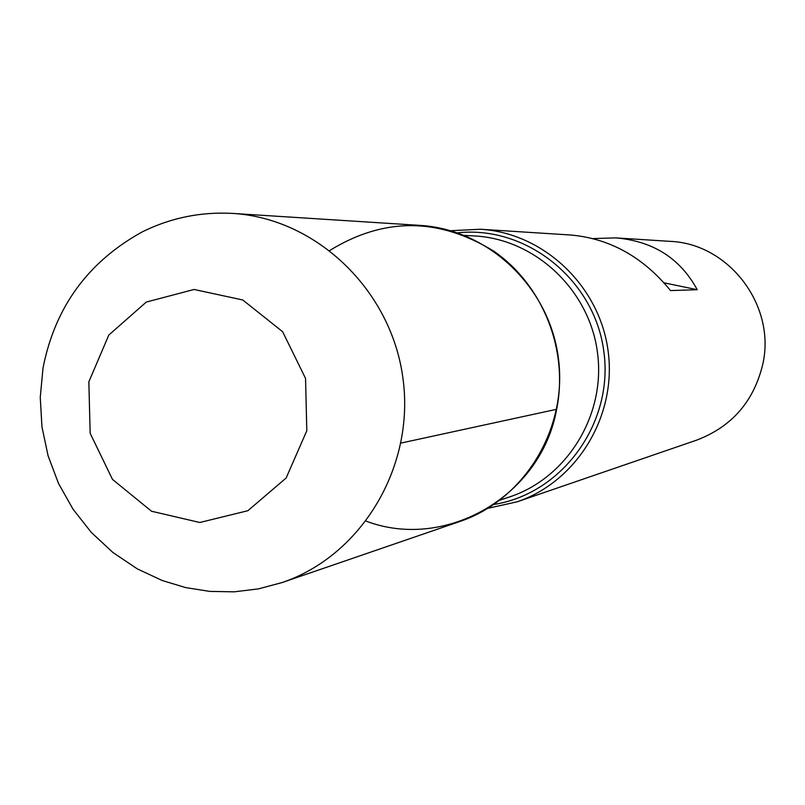 <?xml version="1.0" encoding="UTF-8"?>
<svg xmlns="http://www.w3.org/2000/svg" width="805" height="805" viewBox="0 0 805 805"><rect width="100%" height="100%" fill="white"/><g stroke="black" fill="none" stroke-linecap="round" stroke-linejoin="round"><path stroke-width="1.21" d="M450.73 230.703L480.505 229.254C543.606 232.977 599.584 285.866 608.087 350.849C617.043 415.783 577.014 481.561 517.132 501.817L488.031 508.277M517.132 501.817L696.617 440.154C731.685 426.801 753.711 401.615 762.697 364.585C776.412 305.89 729.068 243.462 669.911 241.349L615.654 237.878L593.154 238.572M480.505 229.254L571.258 235.05C610.17 238.693 643.265 257.208 670.525 290.585L697.221 289.709C680.225 258.335 653.036 241.057 615.654 237.878M366.215 521.157C445.396 551.244 541.232 496.212 556.647 409.292C568.672 349.803 542.812 285.04 493.767 251.15C438.634 217.38 383.985 217.139 329.839 250.436M697.221 289.709L664.044 282.817M420.19 225.4C488.424 229.425 549.07 286.892 558.318 357.541C568.048 428.119 524.719 499.563 459.967 521.459L282.062 582.568C361.676 555.692 415.118 466.659 402.963 378.41C391.401 290.092 316.355 218.316 232.464 213.406L420.19 225.4M401.001 443.062L556.647 409.292M457.522 232.836C526.48 225.199 594.674 279.848 603.831 351.423C613.893 422.877 562.544 493.596 494.008 504.433M500.066 500.096L509.303 497.027C567.163 478.11 606.074 414.817 597.441 352.278C589.26 289.689 535.023 238.914 474.226 235.935L464.505 235.412M88.842 381.852L90.16 433.271L112.479 479.398L151.531 511.245L199.821 522.495L247.89 510.702L286.157 477.989L306.806 430.735L305.558 378.451L282.636 331.72L242.758 299.973L194.045 289.468L146.269 302.076L108.796 335.071L88.842 381.852M232.464 213.406C200.878 211.685 170.912 217.793 142.545 231.729C88.178 261.605 55.002 307.027 43.017 368.006L40.25 397.408L41.961 426.902L48.089 455.791L58.503 483.423L72.993 509.142L91.217 532.326L112.811 552.411L137.283 568.863L162.268 580.526L185.643 587.59L209.763 591.403L234.195 591.836L258.455 588.878L282.062 582.568"/></g></svg>

